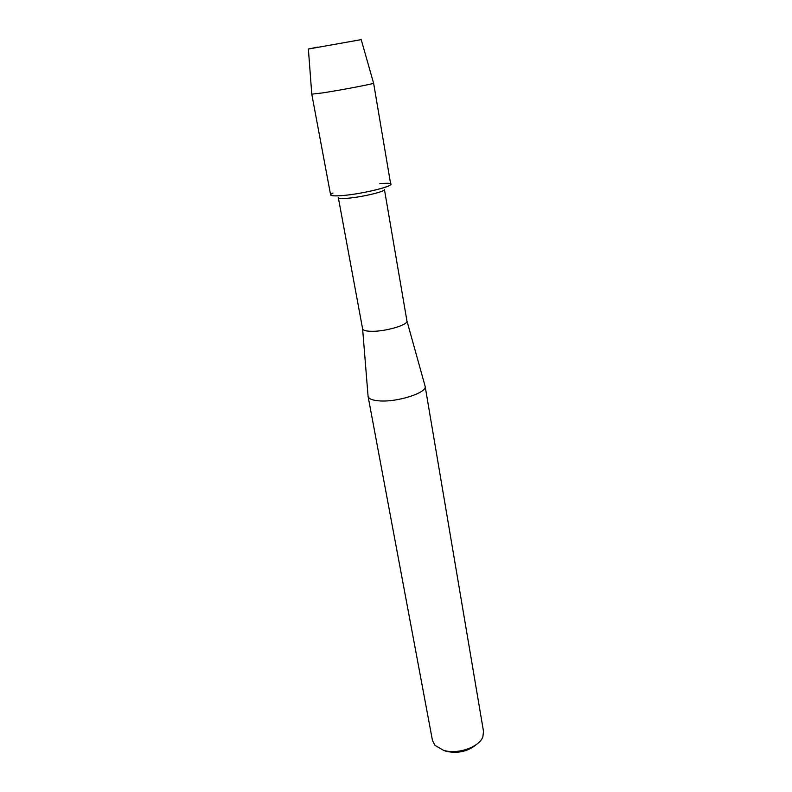 <?xml version="1.0" encoding="UTF-8"?>
<svg xmlns="http://www.w3.org/2000/svg" width="792" height="792" viewBox="0 0 792 792"><rect width="100%" height="100%" fill="white"/><g stroke="black" fill="none" stroke-linecap="round" stroke-linejoin="round"><path stroke-width="1.19" d="M308.375 49.035L361.211 39.63M406.94 320.958C408.355 324.948 384.882 331.789 371.082 331.294C365.904 331.155 363.082 330.343 362.607 328.858L338.342 197.703C338.62 198.495 341.441 198.703 346.807 198.317C360.974 197.356 385.763 191.506 384.427 189.496L406.94 320.958L424.977 385.724M332.977 193.04C328.155 195.446 331.016 196.307 341.55 195.624C364.865 193.99 402.455 183.803 387.842 183.269L379.833 183.467M368.042 395.871L368.092 396.455C368.735 398.871 372.418 400.336 379.15 400.861C397.129 402.445 427.373 392.713 425.136 386.288M368.082 396.416L432.482 740.55L434.927 745.322L443.441 750.262C457.301 754.826 479.368 747.193 482.873 736.788L483.516 731.462L425.126 386.248M443.223 750.192L446.114 751.291C457.964 753.806 468.181 751.45 476.774 744.223M311.81 94.149L322.651 92.892C341.015 90.09 374.091 83.784 373.586 83.209L373.567 83.14M373.606 83.17L390.694 184.199C392.486 186.724 360.023 194.337 341.55 195.624C334.61 196.139 330.967 195.901 330.62 194.901L311.781 94.189L308.375 49.015L317.562 47.134M362.607 328.858L368.092 396.455M361.202 39.6L373.586 83.209"/></g></svg>
